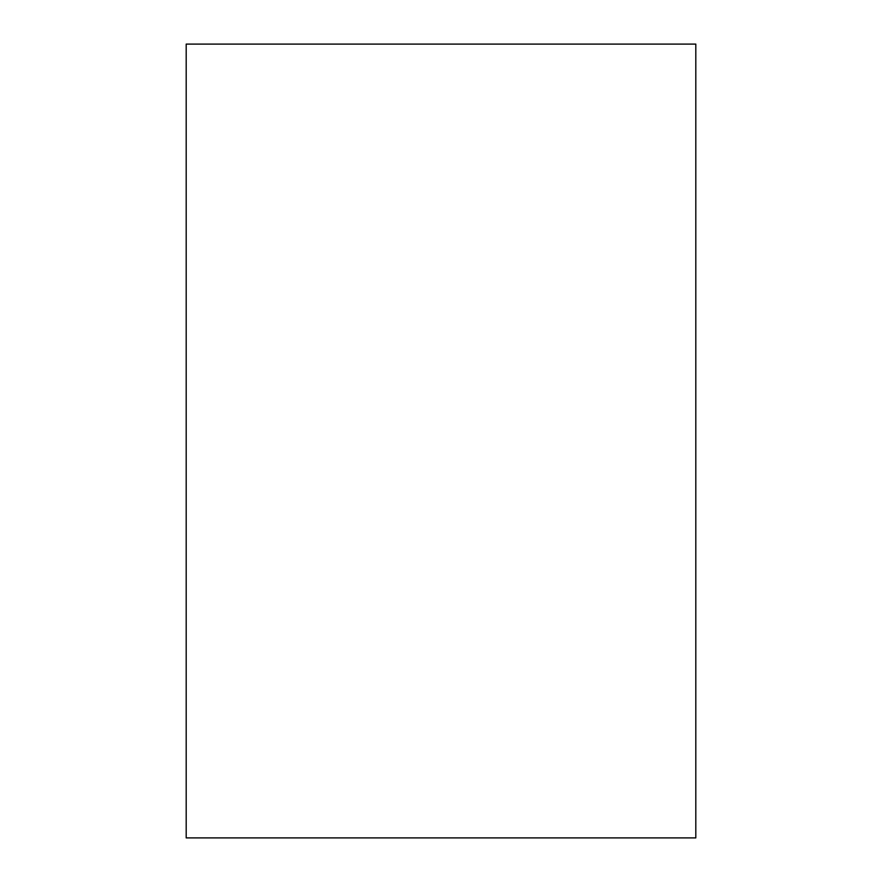 <?xml version="1.0" encoding="UTF-8"?>
<svg xmlns="http://www.w3.org/2000/svg" width="882" height="882" viewBox="0 0 882 882"><rect width="100%" height="100%" fill="white"/><g stroke="black" fill="none" stroke-linecap="round" stroke-linejoin="round"><path stroke-width="1.32" d="M695.81 837.9L186.19 837.9L186.19 44.1L695.81 44.1L695.81 837.9"/></g></svg>
